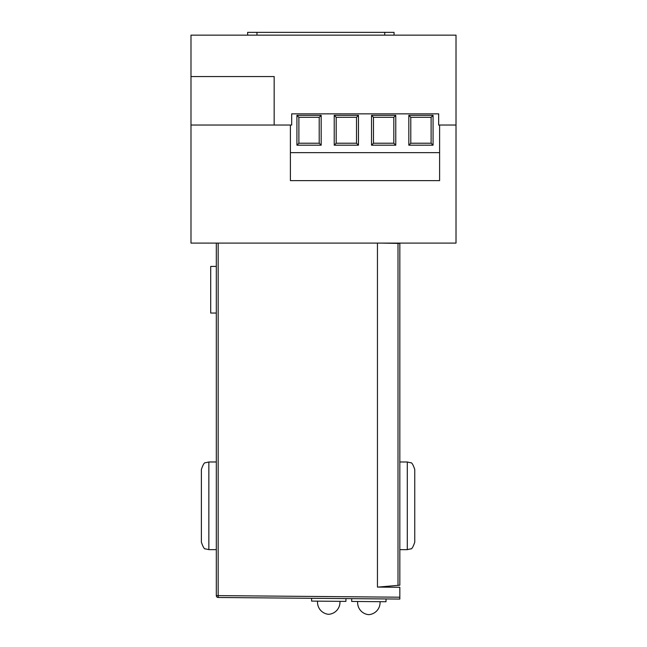 <?xml version="1.0" encoding="UTF-8"?>
<svg xmlns="http://www.w3.org/2000/svg" width="647" height="647" viewBox="0 0 647 647"><rect width="100%" height="100%" fill="white"/><g stroke="black" fill="none" stroke-linecap="round" stroke-linejoin="round"><path stroke-width="0.97" d="M247.639 35.148L247.639 32.35L394.047 32.35L394.047 35.148M384.722 35.148L384.722 32.35M256.964 35.148L256.964 32.35M438.666 113.856L291.7 113.856L291.7 125.041L274.166 125.041L274.166 76.548L190.986 76.548L190.986 35.148L456.014 35.148L456.014 125.041L438.666 125.041L438.666 113.856L291.7 113.856M190.986 76.548L190.986 243.102L456.014 243.102L456.014 125.041M190.986 125.041L274.166 125.041M433.069 115.344L408.823 115.344L408.823 145.187L433.069 145.187L433.069 115.344L431.112 117.301L410.788 117.301L410.788 143.23L431.112 143.23L431.112 117.301M395.77 115.344L371.524 115.344L371.524 145.187L395.77 145.187L395.77 115.344L393.813 117.301L373.481 117.301L373.481 143.23L393.813 143.23L393.813 117.301M321.171 115.344L296.924 115.344L296.924 145.187L321.171 145.187L321.171 115.344L319.214 117.301L298.882 117.301L298.882 143.23L319.214 143.23L319.214 117.301M358.47 115.344L334.224 115.344L334.224 145.187L358.47 145.187L358.47 115.344L356.513 117.301L336.181 117.301L336.181 143.23L356.513 143.23L356.513 117.301M439.604 125.041L439.604 152.643L290.398 152.643L290.398 125.041M290.398 152.643L290.398 180.626L439.604 180.626L439.604 152.643M356.513 143.23L358.47 145.187M336.181 143.23L334.224 145.187M336.181 117.301L334.224 115.344M319.214 143.23L321.171 145.187M298.882 143.23L296.924 145.187M298.882 117.301L296.924 115.344M393.813 143.23L395.77 145.187M373.481 143.23L371.524 145.187M373.481 117.301L371.524 115.344M431.112 143.23L433.069 145.187M410.788 143.23L408.823 145.187M410.788 117.301L408.823 115.344M216.308 313.043L210.712 313.043L210.712 266.418L216.308 266.418M218.16 243.102L218.16 595.62L216.308 595.62L216.308 243.102M384.35 586.546L384.35 587.144M399.83 597.205L399.83 599.065L218.16 597.48L218.16 595.62L399.83 597.205L399.83 587.274L377.452 587.08L377.452 243.102M227.315 597.561L311.619 598.297L311.595 601.095L345.91 601.395L345.935 598.596L351.717 598.645L351.693 601.443L386.008 601.742L386.033 598.944L388.079 598.968M216.308 595.62A1.868 1.868 0 0 0 218.16 597.48A1.868 1.868 0 0 1 216.308 595.62M381.22 243.102L399.83 243.426L399.83 585.212L378.083 587.088M399.83 423.275L399.83 446.584M201.387 517.244L201.387 469.447C203.077 464.465 204.468 462.233 205.568 462.742L208.852 461.982L208.852 549.643L205.568 548.882C204.468 549.384 203.069 547.152 201.387 542.186L201.387 491.882L201.387 542.186C203.069 547.152 204.468 549.384 205.568 548.882L208.852 549.643L205.568 548.882C204.468 549.384 203.069 547.152 201.387 542.186M414.751 505.825L414.751 542.194C413.069 547.16 411.678 549.392 410.578 548.891L407.295 549.651L407.295 461.998L410.578 462.759C411.678 462.257 413.069 464.489 414.751 469.455L414.751 505.825M380.04 601.694A12.123 12.123 0 0 1 368.733 614.65A12.123 12.123 0 0 1 357.662 601.5M339.942 601.346A12.123 12.123 0 0 1 328.636 614.302A12.123 12.123 0 0 1 317.564 601.144M398.002 585.365L398.002 243.393M208.852 461.982L205.568 462.742C204.468 462.233 203.077 464.465 201.387 469.447C203.077 464.465 204.468 462.233 205.568 462.742L208.852 461.982L216.308 461.982M208.852 549.643L216.308 549.643M407.295 549.651L410.578 548.891C411.678 549.392 413.069 547.16 414.751 542.194C413.069 547.16 411.678 549.392 410.578 548.891L407.295 549.651L399.83 549.651M407.295 461.998L410.578 462.759C411.678 462.257 413.069 464.489 414.751 469.455C413.069 464.489 411.678 462.257 410.578 462.759L407.295 461.998L399.83 461.998"/></g></svg>
